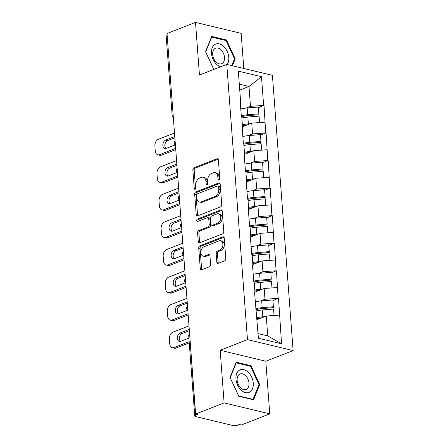 <?xml version="1.0" encoding="UTF-8"?>
<svg xmlns="http://www.w3.org/2000/svg" width="448" height="448" viewBox="0 0 448 448"><rect width="100%" height="100%" fill="white"/><g stroke="black" fill="none" stroke-linecap="round" stroke-linejoin="round"><path stroke-width="0.67" d="M218.966 179.984A1.282 0.874 -76.5 0 0 219.766 178.422L218.383 159.998A1.831 1.243 -76.5 0 0 217.532 158.715A1.831 1.243 -76.5 0 0 216.978 158.76L194.001 167.731A1.831 1.243 -76.5 0 0 192.853 169.966L194.236 188.384A1.282 0.874 -76.5 0 0 194.83 189.286A1.282 0.874 -76.5 0 0 195.222 189.252A1.282 0.874 -76.5 0 0 196.022 187.69L195.843 185.304A5.858 3.982 -76.5 0 1 199.511 178.164L201.426 177.414A5.858 3.982 -76.5 0 1 203.213 177.262A5.858 3.982 -76.5 0 1 205.929 181.367L206.108 183.753A1.282 0.874 -76.5 0 0 206.702 184.649A1.282 0.874 -76.5 0 0 207.094 184.615A1.282 0.874 -76.5 0 0 207.894 183.053L207.715 180.673A5.858 3.982 -76.5 0 1 211.383 173.527L213.298 172.782A5.858 3.982 -76.5 0 1 215.085 172.631A5.858 3.982 -76.5 0 1 217.801 176.736L217.98 179.116A1.282 0.874 -76.5 0 0 218.574 180.018A1.282 0.874 -76.5 0 0 218.966 179.984M216.793 262.086A1.831 1.243 -76.5 0 0 217.644 263.368A1.831 1.243 -76.5 0 0 218.204 263.323L224.65 260.803A1.831 1.243 -76.5 0 0 225.792 258.574L224.258 238.112A1.831 1.243 -76.5 0 0 223.406 236.83A1.831 1.243 -76.5 0 0 222.852 236.874L199.87 245.846A1.831 1.243 -76.5 0 0 198.727 248.074L200.267 268.537A1.831 1.243 -76.5 0 0 201.113 269.819A1.831 1.243 -76.5 0 0 201.673 269.774L209.457 266.734A1.831 1.243 -76.5 0 0 210.605 264.499L209.944 255.746A1.831 1.243 -76.5 0 0 209.098 254.464A1.831 1.243 -76.5 0 0 208.538 254.509L204.68 256.015A4.9 3.326 -76.5 0 1 203.185 256.144A4.9 3.326 -76.5 0 1 200.922 251.664A4.9 3.326 -76.5 0 1 203.98 246.742L219.106 240.834A4.9 3.326 -76.5 0 1 220.601 240.71A4.9 3.326 -76.5 0 1 222.863 245.19A4.9 3.326 -76.5 0 1 219.806 250.113L217.286 251.098A1.831 1.243 -76.5 0 0 216.138 253.327L216.793 262.086L218.126 262.405A1.831 1.243 -76.5 0 0 218.389 263.25M220.153 350.263L224.112 402.903L195.63 414.019L167.02 33.516L195.502 22.4L199.455 75.04L226.766 64.383L247.464 339.601L220.153 350.263L265.804 361.228L293.115 350.566L247.464 339.601M220.595 206.881A1.831 1.243 -76.5 0 0 221.738 204.646L220.203 184.184A1.831 1.243 -76.5 0 0 219.352 182.902A1.831 1.243 -76.5 0 0 218.792 182.952L195.815 191.918A1.831 1.243 -76.5 0 0 194.673 194.152L196.207 214.614A1.831 1.243 -76.5 0 0 197.058 215.897A1.831 1.243 -76.5 0 0 197.618 215.846L220.595 206.881M222.23 211.148L223.765 231.61A1.831 1.243 -76.5 0 1 222.622 233.845L199.646 242.81A1.831 1.243 -76.5 0 1 199.086 242.855A1.831 1.243 -76.5 0 1 198.24 241.573L197.579 232.82A1.831 1.243 -76.5 0 1 198.727 230.586L208.046 226.951A1.831 1.243 -76.5 0 0 209.188 224.717L208.751 218.91A1.831 1.243 -76.5 0 0 207.906 217.627A1.831 1.243 -76.5 0 0 207.346 217.672L197.646 221.458A1.282 0.874 -76.5 0 1 197.254 221.491A1.282 0.874 -76.5 0 1 196.661 220.321A1.282 0.874 -76.5 0 1 197.462 219.033L220.825 209.916A1.831 1.243 -76.5 0 1 221.379 209.866A1.831 1.243 -76.5 0 1 222.23 211.148M293.115 350.566L272.418 75.348L226.766 64.383M272.978 300.586L278.141 298.318L264.986 299.258L260.574 300.978M278.538 298.413L281.562 343.806L258.401 338.24L254.582 292.656L254.985 292.757L254.173 281.977L253.775 281.882L252.51 265.098L252.913 265.199L252.101 254.419L251.703 254.324L250.438 237.541L250.841 237.642L250.029 226.862L249.631 226.766L248.366 209.983L248.769 210.084L247.957 199.304L247.559 199.209L246.294 182.431L246.697 182.526L245.885 171.746L245.487 171.651L244.222 154.874L244.625 154.969L243.813 144.189L243.415 144.094L242.15 127.316L242.553 127.411L241.741 116.631L241.343 116.536L240.078 99.758L240.481 99.854L238.319 71.148L261.481 76.709L263.637 105.414L250.482 106.355L246.07 108.074M258.474 107.682L263.637 105.414M264.034 105.51L265.709 132.972L252.554 133.913L248.142 135.632M260.546 135.24L265.709 132.972M266.106 133.067L267.781 160.53L254.626 161.47L250.214 163.19M262.618 162.798L267.781 160.53M268.178 160.625L269.853 188.087L256.698 189.028L252.286 190.747M264.69 190.355L269.853 188.087M270.25 188.182L271.925 215.645L258.77 216.586L254.358 218.305M266.762 217.913L271.925 215.645M272.322 215.74L273.997 243.202L260.842 244.143L256.43 245.862M268.834 245.47L273.997 243.202M274.394 243.298L276.069 270.76L262.914 271.701L258.502 273.42M270.906 273.028L276.069 270.76M276.466 270.855L278.141 298.318M254.906 296.979L254.985 292.757M264.986 299.258L264.174 288.478L254.934 292.085M277.329 287.543L264.174 288.478M252.834 269.422L252.913 265.199M262.914 271.701L262.102 260.921L252.862 264.533M275.257 259.986L262.102 260.921M250.762 241.864L250.841 237.642M260.842 244.143L260.03 233.363L250.79 236.975M273.185 232.428L260.03 233.363M248.69 214.306L248.769 210.084M258.77 216.586L257.958 205.806L248.718 209.418M271.113 204.87L257.958 205.806M246.618 186.749L246.697 182.526M256.698 189.028L255.886 178.248L246.646 181.86M269.041 177.313L255.886 178.248M244.546 159.191L244.625 154.969M254.626 161.47L253.814 150.696L244.574 154.302M266.969 149.755L253.814 150.696M242.474 131.634L242.553 127.411M252.554 133.913L251.742 123.138L242.502 126.745M264.897 122.198L251.742 123.138M167.11 34.737L173.13 114.761M173.219 115.987A2.8 1.854 68.7 0 1 172.95 114.828A2.8 0.879 -4.3 0 0 172.155 115.522L166.141 35.498A2.8 0.879 -4.3 0 1 166.936 34.81M240.402 104.076L240.481 99.854M250.482 106.355L248.987 86.481L239.299 84.157M239.742 90.087L248.987 86.481L261.481 76.709M243.79 68.471L241.153 33.365L195.502 22.4M224.112 402.903L269.763 413.868L241.282 424.984L239.288 424.508L237.205 425.32A2.8 0.879 175.7 0 1 233.257 425.6L195.591 416.556A2.8 0.879 175.7 0 1 194.751 416.002A2.8 0.879 175.7 0 1 195.546 415.313L197.624 414.501L195.63 414.019M269.763 413.868L265.804 361.228M258.054 333.586L267.742 335.91L266.246 316.036L257.006 319.642M279.401 315.101L266.246 316.036M281.562 343.806L267.742 335.91M232.434 65.744L235.217 58.828L226.52 39.995L211.686 36.434L205.554 51.699L213.758 69.462M236.18 362.18L230.048 377.446L238.745 396.273L253.574 399.834L259.706 384.569L251.009 365.742L236.18 362.18M219.358 179.698A1.282 0.874 -76.5 0 1 219.313 179.441L219.134 177.055A5.858 3.982 -76.5 0 0 216.418 172.95L215.085 172.631M203.213 177.262L204.546 177.587A5.858 3.982 -76.5 0 1 207.262 181.686L207.441 184.072A1.282 0.874 -76.5 0 0 207.486 184.335M218.12 159.158L195.328 168.05A1.831 1.243 -76.5 0 0 194.186 170.285L195.569 188.703A1.282 0.874 -76.5 0 0 195.614 188.966M219.94 183.344L197.148 192.237A1.831 1.243 -76.5 0 0 196 194.471L197.54 214.934A1.831 1.243 -76.5 0 0 197.803 215.774M218.557 186.794A1.282 0.874 -76.5 0 0 217.963 185.892A1.282 0.874 -76.5 0 0 217.571 185.926L197.406 193.799A1.282 0.874 -76.5 0 0 196.605 195.362L196.79 197.876A5.858 3.982 -76.5 0 0 199.506 201.981A5.858 3.982 -76.5 0 0 201.292 201.83L215.079 196.448A5.858 3.982 -76.5 0 0 218.747 189.308L218.557 186.794L219.89 187.113A1.282 0.874 -76.5 0 0 219.296 186.211L217.963 185.892M199.506 201.981L200.838 202.3A5.858 3.982 -76.5 0 0 202.625 202.149L201.292 201.83M219.89 187.113L220.08 189.627A5.858 3.982 -76.5 0 1 216.412 196.767L202.625 202.149M207.906 217.627L209.233 217.946A1.831 1.243 -76.5 0 1 210.084 219.229L210.521 225.036A1.831 1.243 -76.5 0 1 209.373 227.27L200.054 230.905A1.831 1.243 -76.5 0 0 198.912 233.139L199.567 241.892A1.831 1.243 -76.5 0 0 199.83 242.738M221.967 210.308L198.794 219.352A1.282 0.874 -76.5 0 0 198.072 221.295M217.711 223.177A4.9 3.326 -76.5 0 0 220.774 218.254A4.9 3.326 -76.5 0 0 218.506 213.774A4.9 3.326 -76.5 0 0 217.017 213.898L211.686 215.981A1.831 1.243 -76.5 0 0 210.538 218.21L210.974 224.017A1.831 1.243 -76.5 0 0 211.826 225.299A1.831 1.243 -76.5 0 0 212.386 225.254L217.711 223.177L219.044 223.496A4.9 3.326 -76.5 0 0 222.102 218.574A4.9 3.326 -76.5 0 0 219.839 214.094L218.506 213.774M211.826 225.299L213.158 225.618A1.831 1.243 -76.5 0 0 213.713 225.574L212.386 225.254M219.044 223.496L213.713 225.574M220.601 240.71L221.928 241.03A4.9 3.326 -76.5 0 1 224.196 245.51A4.9 3.326 -76.5 0 1 221.133 250.432L218.613 251.418A1.831 1.243 -76.5 0 0 217.47 253.646L218.126 262.405M203.185 256.144L204.518 256.463A4.9 3.326 -76.5 0 0 206.007 256.334L204.68 256.015M209.681 254.901L206.007 256.334M223.994 237.266L201.202 246.165A1.831 1.243 -76.5 0 0 200.054 248.399L201.594 268.856A1.831 1.243 -76.5 0 0 201.858 269.702M234.354 59.158L235.217 58.828M225.434 40.421L226.52 39.995M249.928 366.162L251.009 365.742M258.849 384.905L259.706 384.569M174.502 133.006L158.39 139.289A5.594 3.802 -76.5 0 0 154.885 146.115L155.243 150.881A5.594 3.802 -76.5 0 0 157.842 154.801A5.594 3.802 -76.5 0 0 159.544 154.661L161.543 155.142L175.745 149.593M161.543 155.142A5.594 3.802 103.5 0 1 159.835 155.282L157.842 154.801M165.962 148.501A4.385 2.979 103.5 0 1 164.982 144.234A4.385 2.979 103.5 0 1 167.608 140.588L174.86 137.76M159.544 154.661L175.655 148.372M175.134 144.939L166.236 148.411A4.385 2.979 103.5 0 1 164.898 148.523A4.385 2.979 103.5 0 1 162.876 144.514A4.385 2.979 103.5 0 1 165.614 140.106L174.765 136.534M240.772 108.959A15.299 4.799 -4.3 0 1 247.167 107.974L247.677 114.772A15.299 4.799 175.7 0 0 241.282 115.758M247.677 114.772L258.882 113.842L258.373 107.044L247.167 107.974M258.373 107.044L258.882 113.842M241.741 116.659A12.499 3.92 175.7 0 1 247.811 115.646L259.017 114.716M242.424 125.754A12.499 3.92 -4.3 0 1 247.341 124.852M242.351 124.768A15.299 4.799 -4.3 0 1 248.36 123.872L250.264 123.715M259.61 122.573L259.056 116.138L247.85 117.068A15.299 4.799 175.7 0 0 241.842 117.964M259.056 116.138L259.543 122.578M176.574 160.563L160.462 166.846A5.594 3.802 -76.5 0 0 156.957 173.673L157.315 178.438A5.594 3.802 -76.5 0 0 159.914 182.358A5.594 3.802 -76.5 0 0 161.616 182.218L163.615 182.694L177.817 177.15M163.615 182.694A5.594 3.802 103.5 0 1 161.907 182.84L159.914 182.358M168.034 176.058A4.385 2.979 103.5 0 1 167.054 171.791A4.385 2.979 103.5 0 1 169.68 168.146L176.932 165.318M161.616 182.218L177.727 175.93M177.212 172.497L168.308 175.969A4.385 2.979 103.5 0 1 166.975 176.081A4.385 2.979 103.5 0 1 164.948 172.071A4.385 2.979 103.5 0 1 167.686 167.664L176.837 164.091M242.844 136.517A15.299 4.799 -4.3 0 1 249.239 135.531L249.749 142.33A15.299 4.799 175.7 0 0 243.354 143.315M249.749 142.33L260.954 141.4L260.445 134.602L249.239 135.531M260.445 134.602L260.954 141.4M243.813 144.217A12.499 3.92 175.7 0 1 249.883 143.203L261.089 142.274M244.496 153.311A12.499 3.92 -4.3 0 1 249.413 152.41M244.423 152.326A15.299 4.799 -4.3 0 1 250.432 151.43L252.336 151.273M261.682 150.13L261.128 143.696L249.922 144.626A15.299 4.799 175.7 0 0 243.914 145.522M261.128 143.696L261.615 150.136M178.646 188.121L162.534 194.404A5.594 3.802 -76.5 0 0 159.029 201.23L159.387 205.996A5.594 3.802 -76.5 0 0 161.986 209.916A5.594 3.802 -76.5 0 0 163.688 209.776L165.687 210.252L179.889 204.708M165.687 210.252A5.594 3.802 103.5 0 1 163.979 210.398L161.986 209.916M170.106 203.616A4.385 2.979 103.5 0 1 169.126 199.349A4.385 2.979 103.5 0 1 171.752 195.703L179.004 192.875M163.688 209.776L179.799 203.487M179.284 200.054L170.38 203.526A4.385 2.979 103.5 0 1 169.047 203.638A4.385 2.979 103.5 0 1 167.02 199.629A4.385 2.979 103.5 0 1 169.758 195.222L178.909 191.649M244.916 164.069A15.299 4.799 -4.3 0 1 251.311 163.089L251.821 169.887A15.299 4.799 175.7 0 0 245.426 170.873M251.821 169.887L263.026 168.958L262.517 162.159L251.311 163.089M262.517 162.159L263.026 168.958M245.885 171.774A12.499 3.92 175.7 0 1 251.955 170.755L263.161 169.831M246.568 180.869A12.499 3.92 -4.3 0 1 251.485 179.967M246.495 179.883A15.299 4.799 -4.3 0 1 252.504 178.987L254.408 178.83M263.754 177.688L263.2 171.254L251.994 172.183A15.299 4.799 175.7 0 0 245.986 173.079M263.2 171.254L263.687 177.694M180.718 215.673L164.606 221.962A5.594 3.802 -76.5 0 0 161.101 228.788L161.459 233.554A5.594 3.802 -76.5 0 0 164.058 237.474A5.594 3.802 -76.5 0 0 165.76 237.334L167.759 237.81L181.961 232.266M167.759 237.81A5.594 3.802 103.5 0 1 166.051 237.955L164.058 237.474M172.178 231.174A4.385 2.979 103.5 0 1 171.198 226.906A4.385 2.979 103.5 0 1 173.824 223.261L181.076 220.433M165.76 237.334L181.871 231.045M181.356 227.612L172.452 231.084A4.385 2.979 103.5 0 1 171.119 231.196A4.385 2.979 103.5 0 1 169.092 227.186A4.385 2.979 103.5 0 1 171.83 222.779L180.981 219.206M246.988 191.626A15.299 4.799 -4.3 0 1 253.383 190.646L253.893 197.445A15.299 4.799 175.7 0 0 247.498 198.43M253.893 197.445L265.098 196.515L264.589 189.717L253.383 190.646M264.589 189.717L265.098 196.515M247.957 199.332A12.499 3.92 175.7 0 1 254.027 198.313L265.233 197.389M248.64 208.426A12.499 3.92 -4.3 0 1 253.557 207.525M248.567 207.441A15.299 4.799 -4.3 0 1 254.576 206.545L256.48 206.388M265.826 205.246L265.272 198.811L254.066 199.741A15.299 4.799 175.7 0 0 248.058 200.637M265.272 198.811L265.759 205.251M182.79 243.23L166.678 249.519A5.594 3.802 -76.5 0 0 163.173 256.346L163.531 261.111A5.594 3.802 -76.5 0 0 166.13 265.031A5.594 3.802 -76.5 0 0 167.832 264.891L169.831 265.367L184.033 259.823M169.831 265.367A5.594 3.802 103.5 0 1 168.123 265.513L166.13 265.031M174.25 258.731A4.385 2.979 103.5 0 1 173.27 254.464A4.385 2.979 103.5 0 1 175.896 250.818L183.148 247.99M167.832 264.891L183.943 258.602M183.428 255.17L174.524 258.642A4.385 2.979 103.5 0 1 173.191 258.754A4.385 2.979 103.5 0 1 171.164 254.744A4.385 2.979 103.5 0 1 173.902 250.337L183.053 246.764M249.06 219.184A15.299 4.799 -4.3 0 1 255.455 218.204L255.965 225.002A15.299 4.799 175.7 0 0 249.57 225.988M255.965 225.002L267.17 224.073L266.661 217.274L255.455 218.204M266.661 217.274L267.17 224.073M250.029 226.89A12.499 3.92 175.7 0 1 256.099 225.87L267.305 224.946M250.712 235.984A12.499 3.92 -4.3 0 1 255.629 235.082M250.639 234.998A15.299 4.799 -4.3 0 1 256.648 234.102L258.552 233.946M267.898 232.803L267.344 226.369L256.138 227.298A15.299 4.799 175.7 0 0 250.13 228.194M267.344 226.369L267.831 232.809M184.862 270.788L168.75 277.077A5.594 3.802 -76.5 0 0 165.245 283.903L165.603 288.669A5.594 3.802 -76.5 0 0 168.202 292.589A5.594 3.802 -76.5 0 0 169.904 292.449L171.903 292.925L186.105 287.381M171.903 292.925A5.594 3.802 103.5 0 1 170.195 293.07L168.202 292.589M176.322 286.289A4.385 2.979 103.5 0 1 175.342 282.022A4.385 2.979 103.5 0 1 177.968 278.376L185.22 275.548M169.904 292.449L186.015 286.16M185.5 282.727L176.596 286.199A4.385 2.979 103.5 0 1 175.263 286.311A4.385 2.979 103.5 0 1 173.236 282.302A4.385 2.979 103.5 0 1 175.974 277.894L185.125 274.322M251.132 246.742A15.299 4.799 -4.3 0 1 257.527 245.762L258.037 252.56A15.299 4.799 175.7 0 0 251.642 253.546M258.037 252.56L269.242 251.63L268.733 244.832L257.527 245.762M268.733 244.832L269.242 251.63M252.101 254.447A12.499 3.92 175.7 0 1 258.171 253.428L269.377 252.504M252.784 263.542A12.499 3.92 -4.3 0 1 257.701 262.64M252.711 262.556A15.299 4.799 -4.3 0 1 258.72 261.66L260.624 261.503M269.97 260.361L269.416 253.926L258.21 254.856A15.299 4.799 175.7 0 0 252.202 255.752M269.416 253.926L269.903 260.366M227.203 64.49A12.124 8.042 68.7 0 0 226.262 49.678A12.124 8.042 68.7 0 0 215.051 44.38A12.124 8.042 68.7 0 0 211.938 56.118A12.124 8.042 68.7 0 0 220.668 66.763M222.057 63.487A8.299 5.505 68.7 0 0 223.574 53.614A8.299 5.505 68.7 0 0 215.566 48.233A8.299 5.505 68.7 0 0 215.113 48.446A8.299 5.505 68.7 0 0 213.601 58.318A8.299 5.505 68.7 0 0 221.603 63.7A8.299 5.505 68.7 0 0 222.057 63.487M205.666 51.946L211.697 37.122L226.066 40.572L234.494 58.817L231.773 65.587M211.361 37.257L211.697 37.122M213.847 69.429L205.755 51.912M249.693 392.09A12.124 8.042 68.7 0 0 251.675 377.166A12.124 8.042 68.7 0 0 239.546 370.126A12.124 8.042 68.7 0 0 237.558 385.05A12.124 8.042 68.7 0 0 249.693 392.09M246.551 389.228A8.299 5.505 68.7 0 0 248.063 379.355A8.299 5.505 68.7 0 0 240.061 373.974A8.299 5.505 68.7 0 0 239.607 374.192A8.299 5.505 68.7 0 0 238.09 384.059A8.299 5.505 68.7 0 0 246.098 389.441A8.299 5.505 68.7 0 0 246.551 389.228M230.25 377.658L236.191 362.863L250.561 366.318L258.989 384.558L253.042 399.347L238.672 395.898L230.16 377.692M235.85 362.998L236.191 362.863M252.476 399.571L253.042 399.347M186.934 298.346L170.822 304.634A5.594 3.802 -76.5 0 0 167.317 311.461L167.675 316.226A5.594 3.802 -76.5 0 0 170.274 320.146A5.594 3.802 -76.5 0 0 171.976 320.006L173.975 320.482L188.177 314.938M173.975 320.482A5.594 3.802 103.5 0 1 172.267 320.628L170.274 320.146M178.394 313.846A4.385 2.979 103.5 0 1 177.414 309.579A4.385 2.979 103.5 0 1 180.04 305.934L187.292 303.106M171.976 320.006L188.087 313.718M187.572 310.279L178.668 313.757A4.385 2.979 103.5 0 1 177.335 313.869A4.385 2.979 103.5 0 1 175.308 309.859A4.385 2.979 103.5 0 1 178.046 305.452L187.197 301.879M253.204 274.299A15.299 4.799 -4.3 0 1 259.599 273.319L260.109 280.118A15.299 4.799 175.7 0 0 253.714 281.103M260.109 280.118L271.32 279.188L270.805 272.39L259.599 273.319M270.805 272.39L271.32 279.188M254.173 282.005A12.499 3.92 175.7 0 1 260.243 280.986L271.449 280.062M254.856 291.099A12.499 3.92 -4.3 0 1 259.773 290.198M254.783 290.114A15.299 4.799 -4.3 0 1 260.792 289.218L262.696 289.055M272.042 287.918L271.488 281.484L260.282 282.414A15.299 4.799 175.7 0 0 254.274 283.31M271.488 281.484L271.975 287.924M189.006 325.903L172.894 332.192A5.594 3.802 -76.5 0 0 169.389 339.018L169.747 343.784A5.594 3.802 -76.5 0 0 172.346 347.704A5.594 3.802 -76.5 0 0 174.048 347.564L176.047 348.04L189.252 342.888M176.047 348.04A5.594 3.802 103.5 0 1 174.339 348.186L172.346 347.704M180.466 341.404A4.385 2.979 103.5 0 1 179.486 337.137A4.385 2.979 103.5 0 1 182.112 333.491L189.364 330.663M174.048 347.564L189.162 341.662M188.894 338.128L180.74 341.314A4.385 2.979 103.5 0 1 179.407 341.426A4.385 2.979 103.5 0 1 177.38 337.417A4.385 2.979 103.5 0 1 180.118 333.01L189.269 329.437M255.276 301.857A15.299 4.799 -4.3 0 1 261.671 300.877L262.181 307.675A15.299 4.799 175.7 0 0 255.786 308.661M262.181 307.675L273.392 306.746L272.877 299.947L261.671 300.877M272.877 299.947L273.392 306.746M256.245 309.562A12.499 3.92 175.7 0 1 262.315 308.543L273.521 307.614M256.928 318.657A12.499 3.92 -4.3 0 1 261.845 317.755M256.855 317.671A15.299 4.799 -4.3 0 1 262.864 316.775L264.768 316.613M274.114 315.476L273.56 309.042L262.354 309.971A15.299 4.799 175.7 0 0 256.346 310.867M273.56 309.042L274.047 315.482M189.706 335.222L195.546 415.313M189.627 334.219A2.8 1.854 -111.3 0 0 189.526 335.289A2.8 0.879 175.7 0 0 188.737 335.978L194.751 416.002M175.291 143.545A2.8 1.854 68.7 0 1 175.022 142.386A2.8 1.854 -111.3 0 1 175.123 141.322M177.363 171.102A2.8 1.854 68.7 0 1 177.094 169.943A2.8 1.854 -111.3 0 1 177.195 168.879M179.435 198.66A2.8 1.854 68.7 0 1 179.166 197.501A2.8 1.854 -111.3 0 1 179.267 196.431M181.507 226.218A2.8 1.854 68.7 0 1 181.238 225.058A2.8 1.854 -111.3 0 1 181.339 223.989M183.579 253.775A2.8 1.854 68.7 0 1 183.31 252.616A2.8 1.854 -111.3 0 1 183.411 251.546M185.651 281.333A2.8 1.854 68.7 0 1 185.382 280.174A2.8 1.854 -111.3 0 1 185.483 279.104M187.723 308.89A2.8 1.854 68.7 0 1 187.454 307.731A2.8 1.854 -111.3 0 1 187.555 306.662M219.134 177.055L217.801 176.736M207.441 184.072L206.108 183.753M207.262 181.686L205.929 181.367M195.569 188.703L194.236 188.384M194.186 170.285L192.853 169.966M195.328 168.05L194.001 167.731M218.008 159.012L216.978 158.76M219.313 179.441L217.98 179.116M197.54 214.934L196.207 214.614M196 194.471L194.673 194.152M197.148 192.237L195.815 191.918M219.828 183.198L218.792 182.952M216.412 196.767L215.079 196.448M220.08 189.627L218.747 189.308M199.567 241.892L198.24 241.573M198.912 233.139L197.579 232.82M200.054 230.905L198.727 230.586M209.373 227.27L208.046 226.951M210.521 225.036L209.188 224.717M210.084 219.229L208.751 218.91M198.794 219.352L197.462 219.033M221.855 210.162L220.825 209.916M217.47 253.646L216.138 253.327M218.613 251.418L217.286 251.098M221.133 250.432L219.806 250.113M209.574 254.755L208.538 254.509M201.594 268.856L200.267 268.537M200.054 248.399L198.727 248.074M201.202 246.165L199.87 245.846M223.882 237.126L222.852 236.874M247.85 117.068L248.36 123.872M167.608 140.588L165.614 140.106M249.922 144.626L250.432 151.43M169.68 168.146L167.686 167.664M251.994 172.183L252.504 178.987M171.752 195.703L169.758 195.222M254.066 199.741L254.576 206.545M173.824 223.261L171.83 222.779M256.138 227.298L256.648 234.102M175.896 250.818L173.902 250.337M258.21 254.856L258.72 261.66M177.968 278.376L175.974 277.894M260.282 282.414L260.792 289.218M180.04 305.934L178.046 305.452M262.354 309.971L262.864 316.775M182.112 333.491L180.118 333.01M172.155 115.522A2.8 2.8 0 0 0 173.342 117.6M175.09 140.84A2.8 2.8 0 0 0 175.414 145.158M177.162 168.398A2.8 2.8 0 0 0 177.486 172.715M179.234 195.955A2.8 2.8 0 0 0 179.558 200.273M181.306 223.513A2.8 2.8 0 0 0 181.63 227.83M183.378 251.07A2.8 2.8 0 0 0 183.702 255.388M185.45 278.628A2.8 2.8 0 0 0 185.774 282.946M187.522 306.186A2.8 2.8 0 0 0 187.846 310.503M189.594 333.743A2.8 2.8 0 0 0 188.737 335.978"/></g></svg>
